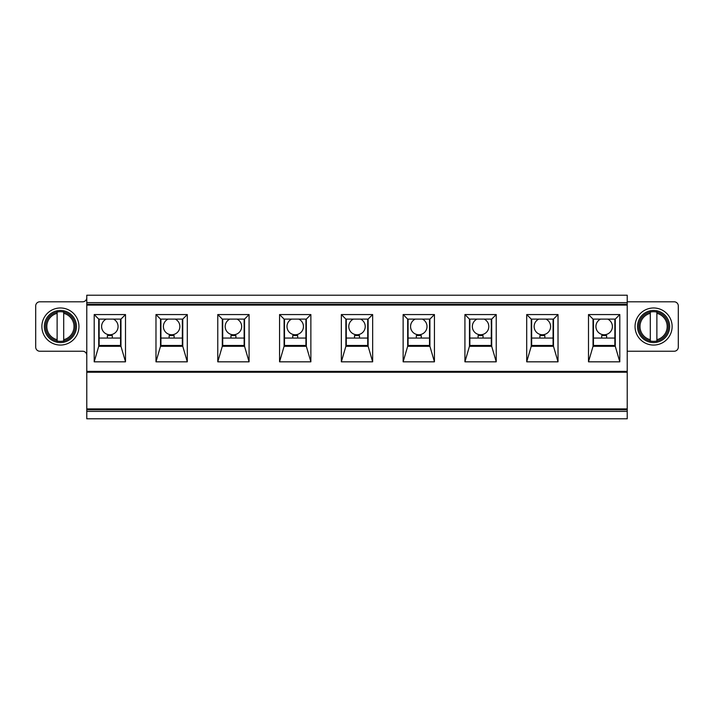 <?xml version="1.0" encoding="UTF-8"?>
<svg xmlns="http://www.w3.org/2000/svg" width="714" height="714" viewBox="0 0 714 714"><rect width="100%" height="100%" fill="white"/><g stroke="black" fill="none" stroke-linecap="round" stroke-linejoin="round"><path stroke-width="1.07" d="M86.778 408.899L627.222 408.899L627.222 418.788L86.778 418.788L86.778 295.212L627.222 295.212L627.222 305.101L86.778 305.101M155.161 304.271L155.161 305.101M132.42 409.729L132.42 408.899M93.373 305.101L93.373 304.271M86.778 297.684A4.123 4.123 0 0 1 82.663 301.799L39.823 301.799A4.123 4.123 0 0 0 35.7 305.922L35.7 347.111A4.123 4.123 0 0 0 39.823 351.234L82.663 351.234A4.123 4.123 0 0 1 86.778 355.349M41.876 326.521A18.537 18.537 0 0 1 69.686 310.465A18.537 18.537 0 0 1 69.686 342.568A18.537 18.537 0 0 1 41.876 326.521M149.065 409.729L149.065 408.899M149.065 305.101L149.065 304.271M132.42 304.271L132.42 305.101M99.139 305.101L99.139 304.271M120.559 305.101L120.559 304.271M126.324 305.101L126.324 304.271M44.348 326.521A16.065 16.065 0 0 1 68.446 312.607A16.065 16.065 0 0 1 68.446 340.426A16.065 16.065 0 0 1 44.348 326.521M113.437 319.104A8.238 8.238 0 0 1 111.081 334.661A8.238 8.238 0 0 1 106.252 319.104M99.139 338.052L120.559 338.052M120.559 342.167L120.559 345.469L118.292 345.469M120.559 319.104L120.559 345.469L99.139 345.469L99.139 319.104M101.406 345.469L99.139 345.469L99.139 342.167M107.377 338.052L107.377 335.58L112.321 335.58L112.321 338.052M45.589 326.521A14.833 14.833 0 0 1 67.83 313.678A14.833 14.833 0 0 1 67.83 339.364A14.833 14.833 0 0 1 45.589 326.521M255.996 409.729L255.996 408.899M210.853 408.899L210.853 409.729M194.208 409.729L194.208 408.899M272.641 409.729L272.641 408.899M272.641 305.101L272.641 304.271M255.996 304.271L255.996 305.101M210.853 305.101L210.853 304.271M194.208 304.271L194.208 305.101M160.927 305.101L160.927 304.271M182.347 305.101L182.347 304.271M188.112 305.101L188.112 304.271M216.949 305.101L216.949 304.271M222.714 305.101L222.714 304.271M244.134 305.101L244.134 304.271M249.9 305.101L249.9 304.271M278.737 305.101L278.737 304.271M160.927 338.052L182.347 338.052M175.225 319.104A8.238 8.238 0 0 1 172.868 334.661A8.238 8.238 0 0 1 168.04 319.104M222.714 338.052L244.134 338.052M237.012 319.104A8.238 8.238 0 0 1 234.656 334.661A8.238 8.238 0 0 1 229.828 319.104M182.347 342.167L182.347 345.469L180.08 345.469M182.347 319.104L182.347 345.469L160.927 345.469L160.927 319.104M163.194 345.469L160.927 345.469L160.927 342.167M169.164 338.052L169.164 335.58L174.109 335.58L174.109 338.052M244.134 342.167L244.134 345.469L241.867 345.469M244.134 319.104L244.134 345.469L222.714 345.469L222.714 319.104M224.981 345.469L222.714 345.469L222.714 342.167M230.952 338.052L230.952 335.58L235.897 335.58L235.897 338.052M627.222 411.371L86.778 411.371M627.222 409.729L86.778 409.729M627.222 304.271L86.778 304.271M627.222 302.629L86.778 302.629M620.627 304.271L620.627 305.101M581.58 408.899L581.58 409.729M627.222 301.799L674.177 301.799A4.123 4.123 0 0 1 678.3 305.922L678.3 347.111A4.123 4.123 0 0 1 674.177 351.234L627.222 351.234M672.124 326.521A18.537 18.537 0 0 1 644.314 342.568A18.537 18.537 0 0 1 644.314 310.465A18.537 18.537 0 0 1 672.124 326.521M317.784 409.729L317.784 408.899M379.571 409.729L379.571 408.899M334.429 408.899L334.429 409.729M564.935 409.729L564.935 408.899M519.792 408.899L519.792 409.729M503.147 409.729L503.147 408.899M458.004 408.899L458.004 409.729M441.359 409.729L441.359 408.899M396.216 408.899L396.216 409.729M581.58 305.101L581.58 304.271M564.935 304.271L564.935 305.101M519.792 305.101L519.792 304.271M503.147 304.271L503.147 305.101M458.004 305.101L458.004 304.271M441.359 304.271L441.359 305.101M396.216 305.101L396.216 304.271M379.571 304.271L379.571 305.101M334.429 305.101L334.429 304.271M317.784 304.271L317.784 305.101M340.524 304.271L340.524 305.101M346.29 305.101L346.29 304.271M367.71 305.101L367.71 304.271M373.476 305.101L373.476 304.271M402.312 305.101L402.312 304.271M408.078 305.101L408.078 304.271M429.498 305.101L429.498 304.271M435.263 305.101L435.263 304.271M464.1 305.101L464.1 304.271M469.866 305.101L469.866 304.271M491.286 305.101L491.286 304.271M497.051 305.101L497.051 304.271M525.888 305.101L525.888 304.271M531.653 305.101L531.653 304.271M553.073 305.101L553.073 304.271M558.839 305.101L558.839 304.271M587.676 305.101L587.676 304.271M593.441 305.101L593.441 304.271M614.861 305.101L614.861 304.271M284.502 305.101L284.502 304.271M305.922 305.101L305.922 304.271M311.688 305.101L311.688 304.271M669.652 326.521A16.065 16.065 0 0 1 645.554 340.426A16.065 16.065 0 0 1 645.554 312.607A16.065 16.065 0 0 1 669.652 326.521M284.502 338.052L305.922 338.052M298.8 319.104A8.238 8.238 0 0 1 296.444 334.661A8.238 8.238 0 0 1 291.624 319.104M346.29 338.052L367.71 338.052M360.588 319.104A8.238 8.238 0 0 1 358.232 334.661A8.238 8.238 0 0 1 353.412 319.104M408.078 338.052L429.498 338.052M422.376 319.104A8.238 8.238 0 0 1 420.019 334.661A8.238 8.238 0 0 1 415.2 319.104M469.866 338.052L491.286 338.052M478.103 338.052L478.103 335.58L478.103 338.052M483.048 335.58L483.048 338.052L483.048 335.58L478.103 335.58M484.172 319.104A8.238 8.238 0 0 1 481.807 334.661A8.238 8.238 0 0 1 476.988 319.104M531.653 338.052L553.073 338.052M544.836 335.58L544.836 338.052L544.836 335.58L539.891 335.58L539.891 338.052M545.96 319.104A8.238 8.238 0 0 1 543.595 334.661A8.238 8.238 0 0 1 538.775 319.104M593.441 338.052L614.861 338.052M601.679 338.052L601.679 335.58L601.679 338.052M607.748 319.104A8.238 8.238 0 0 1 605.392 334.661A8.238 8.238 0 0 1 600.563 319.104M305.922 342.167L305.922 345.469L303.655 345.469M305.922 319.104L305.922 345.469L284.502 345.469L284.502 319.104M286.769 345.469L284.502 345.469L284.502 342.167M292.74 338.052L292.74 335.58L297.684 335.58L297.684 338.052M367.71 342.167L367.71 345.469L365.443 345.469M367.71 319.104L367.71 345.469L346.29 345.469L346.29 319.104M348.557 345.469L346.29 345.469L346.29 342.167M354.528 338.052L354.528 335.58L359.472 335.58L359.472 338.052M429.498 342.167L429.498 345.469L427.231 345.469M429.498 319.104L429.498 345.469L408.078 345.469L408.078 319.104M410.345 345.469L408.078 345.469L408.078 342.167M416.316 338.052L416.316 335.58L421.26 335.58L421.26 338.052M491.286 342.167L491.286 345.469L489.019 345.469M491.286 319.104L491.286 345.469L469.866 345.469L469.866 319.104M472.132 345.469L469.866 345.469L469.866 342.167M553.073 342.167L553.073 345.469L550.806 345.469M553.073 319.104L553.073 345.469L531.653 345.469L531.653 319.104M533.92 345.469L531.653 345.469L531.653 342.167M614.861 342.167L614.861 345.469L612.594 345.469M614.861 319.104L614.861 345.469L593.441 345.469L593.441 319.104M595.708 345.469L593.441 345.469L593.441 342.167M601.679 335.58L606.623 335.58L606.623 338.052M668.411 326.521A14.833 14.833 0 0 1 646.17 339.364A14.833 14.833 0 0 1 646.17 313.678A14.833 14.833 0 0 1 668.411 326.521M490.054 304.271L490.054 305.101M471.106 304.271L471.106 305.101M613.629 304.271L613.629 305.101M594.682 304.271L594.682 305.101M551.842 304.271L551.842 305.101M532.894 304.271L532.894 305.101M428.266 304.271L428.266 305.101M409.318 304.271L409.318 305.101M366.478 304.271L366.478 305.101M347.522 304.271L347.522 305.101M304.682 304.271L304.682 305.101M285.734 304.271L285.734 305.101M242.894 304.271L242.894 305.101M223.946 304.271L223.946 305.101M181.106 304.271L181.106 305.101M162.158 304.271L162.158 305.101M119.318 304.271L119.318 305.101M100.371 304.271L100.371 305.101M594.682 409.729L594.682 408.899M613.629 409.729L613.629 408.899M100.371 409.729L100.371 408.899M119.318 409.729L119.318 408.899M162.158 409.729L162.158 408.899M181.106 409.729L181.106 408.899M223.946 409.729L223.946 408.899M242.894 409.729L242.894 408.899M285.734 409.729L285.734 408.899M304.682 409.729L304.682 408.899M347.522 409.729L347.522 408.899M366.478 409.729L366.478 408.899M409.318 409.729L409.318 408.899M428.266 409.729L428.266 408.899M471.106 409.729L471.106 408.899M490.054 409.729L490.054 408.899M532.894 409.729L532.894 408.899M551.842 409.729L551.842 408.899M627.222 408.899L627.222 305.101M372.654 314.571L372.654 361.828L341.346 361.828L341.346 314.571L372.654 314.571L368.121 319.104L368.121 346.29L372.654 361.828M496.23 314.571L496.23 361.828L464.921 361.828L464.921 314.571L496.23 314.571L491.696 319.104L491.696 346.29L496.23 361.828M619.806 314.571L619.806 361.828L588.497 361.828L588.497 314.571L619.806 314.571L615.272 319.104L615.272 346.29L619.806 361.828M558.018 314.571L558.018 361.828L526.709 361.828L526.709 314.571L558.018 314.571L553.484 319.104L553.484 346.29L558.018 361.828M434.442 314.571L434.442 361.828L403.133 361.828L403.133 314.571L434.442 314.571L429.908 319.104L429.908 346.29L434.442 361.828M310.867 314.571L310.867 361.828L279.558 361.828L279.558 314.571L310.867 314.571L306.333 319.104L306.333 346.29L310.867 361.828M187.291 361.828L187.291 314.571L155.982 314.571L155.982 361.828L187.291 361.828L182.757 346.29L160.516 346.29L160.516 319.104L155.982 314.571M125.503 361.828L125.503 314.571L94.194 314.571L94.194 361.828L125.503 361.828L120.969 346.29L98.728 346.29L94.194 361.828M217.77 314.571L217.77 361.828L249.079 361.828L244.545 346.29L244.545 319.104L222.304 319.104L217.77 314.571L249.079 314.571L249.079 361.828M627.222 372.226L86.778 372.226L627.222 372.199M368.121 346.29L345.879 346.29L341.346 361.828M345.879 346.29L345.879 319.104L341.346 314.571M345.879 319.104L368.121 319.104M491.696 346.29L469.455 346.29L464.921 361.828M469.455 346.29L469.455 319.104L464.921 314.571M469.455 319.104L491.696 319.104M615.272 346.29L593.031 346.29L588.497 361.828M593.031 346.29L593.031 319.104L588.497 314.571M593.031 319.104L615.272 319.104M553.484 346.29L531.243 346.29L526.709 361.828M531.243 346.29L531.243 319.104L526.709 314.571M531.243 319.104L553.484 319.104M429.908 346.29L407.667 346.29L403.133 361.828M407.667 346.29L407.667 319.104L403.133 314.571M407.667 319.104L429.908 319.104M306.333 346.29L284.092 346.29L279.558 361.828M284.092 346.29L284.092 319.104L279.558 314.571M284.092 319.104L306.333 319.104M160.516 319.104L182.757 319.104L187.291 314.571M182.757 319.104L182.757 346.29M155.982 361.828L160.516 346.29M125.503 314.571L120.969 319.104L120.969 346.29M98.728 346.29L98.728 319.104L94.194 314.571M98.728 319.104L120.969 319.104M217.77 361.828L222.304 346.29L222.304 319.104M244.545 319.104L249.079 314.571M222.304 346.29L244.545 346.29M656.88 341.399L656.88 339.703A13.593 13.593 0 0 0 656.88 313.33L656.88 339.703M656.88 313.33L656.88 311.634M650.293 311.634L650.293 313.33A13.593 13.593 0 0 0 650.293 339.703L650.293 313.33M650.293 339.703L650.293 341.399M63.707 341.399L63.707 339.703A13.593 13.593 0 0 0 63.707 313.33L63.707 339.703M63.707 313.33L63.707 311.634M57.12 311.634L57.12 313.33A13.593 13.593 0 0 0 57.12 339.703L57.12 313.33M57.12 339.703L57.12 341.399M627.222 371.378L86.778 371.378"/></g></svg>
